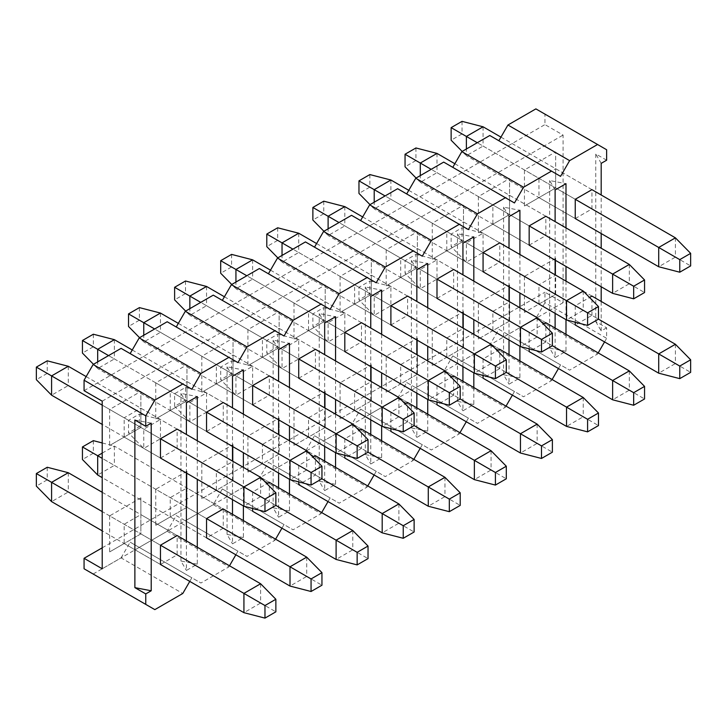 <?xml version="1.0" encoding="UTF-8"?>
<svg xmlns="http://www.w3.org/2000/svg" width="727" height="727" viewBox="0 0 727 727"><rect width="100%" height="100%" fill="white"/><g stroke="black" fill="none" stroke-linecap="round" stroke-linejoin="round"><path stroke-width="0.55" stroke-dasharray="3.63 2.73" d="M47.237 360.828L47.237 373.396L36.35 379.685M47.237 373.396L68.283 385.555L51.59 395.188M86.159 376.595L177.152 429.13L177.152 448.405L160.458 458.046L102.216 424.414M68.283 366.272L68.283 385.555L260.62 496.596L243.927 506.228M260.62 477.321L260.62 496.596L275.86 505.392L143.764 429.13L143.764 448.405L128.525 432.901L128.525 420.333L139.411 414.045L139.411 426.622L128.525 432.901M139.411 426.622L102.216 405.139M93.329 334.22L93.329 346.788L82.442 353.077M93.329 346.788L114.375 358.947L97.682 368.58L93.474 364.3M132.241 349.987L223.244 402.522L223.244 421.796L206.55 431.438L97.682 368.58L97.682 361.873M114.375 339.663L114.375 358.947L306.703 469.987L290.009 479.62M306.703 450.713L306.703 469.987L321.952 478.784M185.503 400.014L174.616 406.293L174.616 393.725L185.503 387.436L185.503 400.014L206.55 412.164L108.568 355.594M139.411 307.612L139.411 320.18L128.525 326.468M139.411 320.18L160.458 332.33L143.764 341.972L139.566 337.692M178.333 323.379L269.326 375.914L269.326 395.188L252.632 404.83L143.764 341.972L143.764 335.265M160.458 313.055L160.458 332.33L352.795 443.379L336.101 453.012M352.795 424.105L352.795 443.379L368.035 452.176L235.939 375.914L235.939 395.188L220.699 379.685L220.699 367.117L231.586 360.828L231.586 373.396L220.699 379.685M231.586 373.396L154.651 328.986M185.503 281.004L185.503 293.572L174.616 299.86M185.503 293.572L206.55 305.722L189.856 315.364L185.649 311.083M224.416 296.77L315.418 349.305L315.418 368.58L298.724 378.222L189.856 315.364L189.856 308.657M206.55 286.447L206.55 305.722L398.887 416.771L382.193 426.404M398.887 397.496L398.887 416.771L414.126 425.568L282.031 349.305L282.031 368.58L266.791 353.077L266.791 340.509L277.678 334.22L277.678 346.788L266.791 353.077M277.678 346.788L200.743 302.377M231.586 254.395L231.586 266.963L220.699 273.252M231.586 266.963L252.632 279.113L235.939 288.755L231.74 284.475M270.508 270.162L361.501 322.697L361.501 341.972L344.807 351.614L235.939 288.755L235.939 282.049M252.632 259.839L252.632 279.113L444.969 390.163L428.276 399.795M444.969 370.888L444.969 390.163L460.209 398.959L328.113 322.697L328.113 341.972L312.874 326.468L312.874 313.9L323.76 307.612L323.76 320.18L312.874 326.468M323.76 320.18L246.826 275.76M277.678 227.787L277.678 240.355L266.791 246.644M277.678 240.355L298.724 252.505L282.031 262.147L277.823 257.867M316.599 243.554L407.593 296.089L407.593 315.364L390.899 325.005L282.031 262.147L282.031 255.441M298.724 233.231L298.724 252.505L491.061 363.555L474.367 373.187M491.061 344.28L491.061 363.555L506.301 372.351L374.205 296.089L374.205 315.364L358.965 299.86L358.965 287.292L369.852 281.004L369.852 293.572L358.965 299.86M340.091 276.396L354.612 284.775L354.612 304.05L371.306 294.408L371.306 258.376L340.091 276.396L340.091 312.428L371.306 294.408L371.306 275.133L354.612 284.775L390.899 305.722L292.917 249.152M323.76 201.179L323.76 213.747L312.874 220.036M323.76 213.747L344.807 225.897L328.113 235.539L323.915 231.259M362.682 216.946L453.675 269.481L453.675 288.755L436.991 298.397L328.113 235.539L328.113 228.832M344.807 206.622L344.807 225.897L537.144 336.946L520.45 346.579M537.144 317.672L537.144 336.946L552.384 345.743L420.297 269.481L420.297 288.755L405.048 273.252L405.048 260.684L415.935 254.395L415.935 266.963L405.048 273.252M415.935 266.963L339 222.544M369.852 174.571L369.852 187.139L358.965 193.427M369.852 187.139L390.899 199.289L374.205 208.931L369.998 204.65M408.774 190.338L499.767 242.873L499.767 262.147L483.073 271.78L374.205 208.931L374.205 202.224M390.899 180.014L390.899 199.289L583.236 310.338L566.542 319.971M583.236 291.064L583.236 310.338L598.475 319.135L466.38 242.873L466.38 262.147L451.14 246.644L451.14 234.076L462.027 227.787L462.027 240.355L451.14 246.644M462.027 240.355L385.092 195.936M415.935 147.963L415.935 160.531L405.048 166.819M415.935 160.531L436.991 172.681L420.297 182.323L416.089 178.042M454.857 163.729L545.859 216.264L545.859 235.539L529.165 245.172L420.297 182.323L420.297 175.616M436.991 153.406L436.991 172.681L629.318 283.73L612.625 293.363M629.318 264.455L629.318 283.73L644.558 292.527M478.357 196.572L492.87 204.95L492.87 224.225L509.563 214.583L509.563 178.551L478.357 196.572L478.357 232.604L509.563 214.583L509.563 195.309L492.87 204.95L529.165 225.897L431.184 169.327M462.027 121.354L462.027 133.922L451.14 140.211M462.027 133.922L483.073 146.072L466.38 155.714L462.172 151.434M500.948 137.121L591.942 189.656L591.942 208.931L575.248 218.563L466.38 155.714L466.38 149.008M483.073 126.798L483.073 146.072L675.41 257.122L658.717 266.754M675.41 237.838L675.41 257.122L690.65 265.918M575.248 218.563L538.961 197.617L555.655 187.975L555.655 151.943L524.44 169.964L524.44 205.995L555.655 187.975L555.655 168.7L538.961 178.342L575.248 199.289L477.266 142.719M47.237 467.261L47.237 479.838L36.35 486.118M47.237 479.838L68.283 491.988L51.59 501.621M102.216 492.297L177.152 535.563L177.152 554.837L160.458 564.479L102.216 530.855M68.283 472.714L68.283 491.988L260.62 603.028L243.927 612.67M260.62 583.754L260.62 603.028L275.86 611.825M109.659 515.87L109.659 551.911L140.865 533.891L140.865 497.85L109.659 515.87L160.458 545.205L102.216 511.572M93.329 440.653L93.329 453.23L82.442 459.509M93.329 453.23L114.375 465.38L97.682 475.013M102.216 453.121L114.375 446.105L223.244 508.955L223.244 528.229L206.55 537.871L102.216 477.639M102.216 442.952L114.375 446.105L114.375 465.38L306.703 576.42L290.009 586.062M306.703 557.146L306.703 576.42L321.952 585.217M155.742 489.262L155.742 525.303L186.948 507.282L186.948 471.241L155.742 489.262L206.55 518.596L102.216 458.355M128.525 420.333L143.764 429.13L160.458 419.497L160.458 438.772L143.764 448.405L252.632 511.263L216.346 490.307L201.833 498.695L233.04 480.674L233.04 444.633L201.833 462.654L201.833 498.695M109.659 409.437L124.172 417.816L124.172 437.091L140.865 427.458L140.865 391.417L109.659 409.437L109.659 445.469L140.865 427.458L140.865 408.174L124.172 417.816L352.795 549.812L336.101 559.454M352.795 530.537L352.795 549.812L368.035 558.609M233.04 444.633L233.04 480.674L269.326 501.621L269.326 482.346L160.458 419.497L139.411 414.045M321.943 478.784L189.856 402.522L206.55 392.889L206.55 412.164L189.856 421.796L174.616 406.293M185.503 387.436L206.55 392.889L315.418 455.738L315.418 475.013L298.724 484.655L189.856 421.796L189.856 402.522L174.616 393.725M155.742 382.829L170.254 391.208L170.254 410.482L186.948 400.85L186.948 364.809L155.742 382.829L155.742 418.861L186.948 400.85L186.948 381.566L170.254 391.208L398.887 523.204L382.193 532.846M398.887 503.929L398.887 523.204L414.126 532M220.699 367.117L235.939 375.914L252.632 366.281L252.632 385.555L235.939 395.188L344.807 458.046L308.521 437.091L294.008 445.478L325.214 427.458L325.214 391.417L294.008 409.437L294.008 445.478M201.833 356.221L216.346 364.6L216.346 383.874L233.04 374.241L233.04 338.2L201.833 356.221L201.833 392.253L233.04 374.241L233.04 354.958L216.346 364.6L444.969 496.596L428.276 506.237M444.969 477.321L444.969 496.596L460.209 505.392M325.214 391.417L325.214 427.458L361.501 448.405L361.501 429.13L252.632 366.281L231.586 360.828M266.791 340.509L282.031 349.305L298.724 339.673L298.724 358.947L282.031 368.58L390.899 431.438L354.612 410.482L340.091 418.87L371.306 400.85L371.306 364.809L340.091 382.829L340.091 418.87M247.916 329.613L262.438 337.991L262.438 357.266L279.123 347.633L279.123 311.592L247.916 329.613L247.916 365.645L279.123 347.633L279.123 328.35L262.438 337.991L491.061 469.987L474.367 479.629M491.061 450.713L491.061 469.987L506.301 478.784M371.306 364.809L371.306 400.85L407.593 421.796L407.593 402.522L298.724 339.673L277.678 334.22M312.874 313.9L328.113 322.697L344.807 313.064L344.807 332.339L328.113 341.972L436.991 404.83L400.695 383.874L386.182 392.253L417.389 374.241L417.389 338.2L386.182 356.221L386.182 392.253M294.008 303.005L308.521 311.383L308.521 330.658L325.214 321.016L325.214 284.984L294.008 303.005L294.008 339.036L325.214 321.025L325.214 301.741L308.521 311.383L537.144 443.379L520.45 453.021M537.144 424.105L537.144 443.379L552.384 452.176M417.389 338.2L417.389 374.241L453.675 395.188L453.675 375.914L344.807 313.064L323.76 307.612M369.852 293.572L390.899 305.731L374.205 315.364L483.073 378.222L446.787 357.266L432.265 365.645L463.481 347.633L463.481 311.592L432.265 329.613L432.265 365.645M358.965 287.292L374.205 296.089L390.899 286.447L390.899 305.731L583.236 416.771L566.542 426.413M583.236 397.496L583.236 416.771L598.475 425.568M463.481 311.592L463.481 347.633L499.767 368.58L499.767 349.305L390.899 286.447L369.852 281.004M405.048 260.684L420.297 269.481L436.991 259.839L436.991 279.123L420.297 288.755L529.165 351.614L492.87 330.658L478.357 339.036L509.563 321.025L509.563 284.984L478.357 303.005L478.357 339.036M386.182 249.788L400.695 258.167L400.695 277.441L417.389 267.8L417.389 231.768L386.182 249.788L386.182 285.82L417.389 267.8L417.389 248.525L400.695 258.167L629.318 390.163L612.625 399.795M629.318 370.888L629.318 390.163L644.558 398.959M509.563 284.984L509.563 321.025L545.859 341.972L545.859 322.697L436.991 259.839L415.935 254.395M451.14 234.076L466.38 242.873L483.073 233.231L483.073 252.514L466.38 262.147L575.248 325.005L538.961 304.05L555.655 294.417L591.942 315.364L575.248 325.005M432.265 223.18L446.787 231.559L446.787 250.833L463.481 241.191L463.481 205.159L432.265 223.18L432.265 259.212L463.481 241.191L463.481 221.917L446.787 231.559L675.41 363.555L658.717 373.187M675.41 344.28L675.41 363.555L690.65 372.351M591.942 315.364L591.942 296.089L483.073 233.231L462.027 227.787M606.636 160.213L595.749 153.933L595.749 321.543L606.636 327.832L606.636 338.309L544.95 302.686L544.95 292.218L563.089 302.686L563.089 135.077L544.95 124.599L544.95 114.121L606.636 149.744M134.877 420.015L151.207 423.159M601.193 163.357L595.749 153.933M555.11 189.965L549.667 180.541L565.997 183.686M509.018 216.573L503.575 207.15L519.905 210.294M462.935 243.181L457.492 233.758L473.822 236.902M416.844 269.79L411.4 260.366L427.73 263.51M370.761 296.398L365.317 286.974L381.648 290.118M324.669 323.006L319.226 313.582L335.556 316.727M278.586 349.614L273.143 340.191L289.473 343.335M232.495 376.232L227.051 366.799L243.381 369.943M186.403 402.84L180.959 393.407L197.29 396.551M189.765 581.4L191.846 577.783L200.925 583.018L228.869 566.887L229.505 565.788M235.848 554.792L237.938 551.175L247.007 556.409L274.951 540.279L275.588 539.18M281.94 528.184L284.03 524.567L293.099 529.801L321.043 513.671L321.679 512.571M328.031 501.575L330.113 497.959L339.182 503.193L367.126 487.063L367.762 485.963M374.114 474.967L376.204 471.35L385.274 476.585L413.218 460.455L413.854 459.355M420.206 448.359L422.287 444.742L431.365 449.977L459.3 433.846L459.937 432.747M466.289 421.751L468.379 418.134L477.448 423.368L505.392 407.238L506.028 406.139M512.381 395.143L514.462 391.526L523.54 396.76L551.484 380.63L552.111 379.53M558.463 368.525L560.553 364.918L569.623 370.152L597.567 354.022L598.203 352.922M604.555 341.917L606.636 338.309M606.636 327.832L601.193 330.976L601.193 301.432M601.193 286.765L601.193 248.216M601.193 233.549L601.193 195M197.29 440.762L197.29 479.311M197.29 547.195L197.29 564.161L186.403 570.45L186.403 540.906M186.403 473.023L186.403 434.473M243.381 414.154L243.381 452.703M243.381 467.37L243.381 505.919M243.381 520.587L243.381 537.553L232.495 543.841L232.495 514.298M232.495 499.631L232.495 461.082M232.495 446.414L232.495 407.865M289.473 387.546L289.473 426.095M289.473 440.762L289.473 479.311M289.473 493.978L289.473 510.945L278.586 517.233L278.586 487.69M278.586 473.023L278.586 434.473M278.586 419.806L278.586 381.257M269.326 501.621L252.632 511.263M252.632 508.482L252.632 491.988L266.927 483.737M335.556 360.937L335.556 399.486M335.556 414.154L335.556 452.703M335.556 467.37L335.556 484.336L324.669 490.625L324.669 461.082M324.669 446.414L324.669 407.865M324.669 393.198L324.669 354.649M298.724 481.874L298.724 465.38L313.019 457.129M381.648 334.32L381.648 372.878M381.648 387.546L381.648 426.095M381.648 440.762L381.648 457.728L370.761 464.017L370.761 434.473M370.761 419.806L370.761 381.257M370.761 366.59L370.761 328.041M361.501 448.405L344.807 458.046M344.807 455.266L344.807 438.772L359.102 430.52M427.73 307.712L427.73 346.27M427.73 360.937L427.73 399.486M427.73 414.154L427.73 431.12L416.844 437.409L416.844 407.865M416.844 393.198L416.844 354.649M416.844 339.982L416.844 301.432M407.593 421.796L390.899 431.438M390.899 428.657L390.899 412.164L405.193 403.912M473.822 281.104L473.822 319.662M473.822 334.32L473.822 372.878M473.822 387.546L473.822 404.512L462.935 410.8L462.935 381.257M462.935 366.59L462.935 328.041M462.935 313.373L462.935 274.824M453.675 395.188L436.991 404.83M436.991 402.049L436.991 385.555L451.276 377.304M519.905 254.495L519.905 293.054M519.905 307.712L519.905 346.27M519.905 360.937L519.905 377.904L509.018 384.192L509.018 354.649M509.018 339.982L509.018 301.432M509.018 286.765L509.018 248.216M499.767 368.58L483.073 378.222M483.073 375.441L483.073 358.947L497.368 350.696M565.997 227.887L565.997 266.445M565.997 281.104L565.997 319.662M565.997 334.329L565.997 351.295L555.11 357.584L555.11 328.041M555.11 313.373L555.11 274.824M555.11 260.157L555.11 221.608M545.859 341.972L529.165 351.614M529.165 348.833L529.165 332.339L543.451 324.088M575.248 322.225L575.248 305.731L589.542 297.479M591.942 296.089L555.655 275.142L555.655 294.417L524.44 312.428L538.961 304.05L538.961 284.775L575.248 305.731M555.655 258.376L524.44 276.396L538.961 284.775L555.655 275.142L555.655 258.376L555.655 294.417M563.089 302.686L102.216 568.778M102.216 401.159L563.089 135.077M247.916 472.087L279.123 454.066L279.123 418.025L247.916 436.046L247.916 472.087L262.438 463.699L262.438 444.424L247.916 436.046M524.44 276.396L524.44 312.428M591.942 189.656L555.655 168.7L555.655 151.943M524.44 205.995L538.961 197.617L538.961 178.342L524.44 169.964M591.942 208.931L555.655 187.975M545.859 216.264L509.563 195.309L509.563 178.551M529.165 245.172L492.87 224.225L478.357 232.604M545.859 235.539L509.563 214.583M478.357 303.005L492.87 311.383L492.87 330.658L509.563 321.025M545.859 322.697L509.563 301.75L492.87 311.383L529.165 332.339M499.767 242.873L463.481 221.917L463.481 205.159M483.073 271.78L446.787 250.833L432.265 259.212M499.767 262.147L463.481 241.191M432.265 329.613L446.787 337.991L446.787 357.266L463.481 347.633M499.767 349.305L463.481 328.359L446.787 337.991L483.073 358.947M453.675 269.481L417.389 248.525L417.389 231.768M436.991 298.397L400.695 277.441L386.182 285.82M453.675 288.755L417.389 267.8M386.182 356.221L400.695 364.6L400.695 383.874L417.389 374.241M453.675 375.914L417.389 354.967L400.695 364.6L436.991 385.555M407.593 296.089L371.306 275.133L371.306 258.376M390.899 325.005L354.612 304.05L340.091 312.428M407.593 315.364L371.306 294.408M340.091 382.829L354.612 391.208L354.612 410.482L371.306 400.85M407.593 402.522L371.306 381.575L354.612 391.208L390.899 412.164M361.501 322.697L325.214 301.741L325.214 284.984M344.807 351.614L308.521 330.658L294.008 339.036M361.501 341.972L325.214 321.016M294.008 409.437L308.521 417.816L308.521 437.091L325.214 427.458M361.501 429.13L325.214 408.183L308.521 417.816L344.807 438.772M315.418 349.305L279.123 328.35L279.123 311.592M298.724 378.222L262.438 357.266L247.916 365.645M315.418 368.58L279.123 347.633M279.123 418.025L279.123 434.791L262.438 444.424L298.724 465.38M315.418 475.013L279.123 454.066L279.123 434.791L315.418 455.738M298.724 484.655L262.438 463.699L279.123 454.066M269.326 375.914L233.04 354.958L233.04 338.2M252.632 404.83L216.346 383.874L201.833 392.253M269.326 395.188L233.04 374.241M201.833 462.654L216.346 471.032L216.346 490.307L233.04 480.674M269.326 482.346L233.04 461.4L216.346 471.032L252.632 491.988M223.244 402.522L186.948 381.566L186.948 364.809M206.55 431.438L170.254 410.482L155.742 418.861M223.244 421.796L186.948 400.85M186.948 471.241L186.948 488.008L170.254 497.641L170.254 516.915L155.742 525.303M223.244 528.229L186.948 507.282L186.948 488.008L223.244 508.955M206.55 537.871L170.254 516.915L186.948 507.282M84.068 390.681L544.95 124.599M191.846 389.218L121.082 348.36M167.174 321.752L237.938 362.609M213.265 295.144L284.03 336.001M259.348 268.536L330.113 309.393M305.44 241.927L376.204 282.785M351.523 215.319L422.287 256.177M397.614 188.711L468.379 229.568M443.697 162.103L514.462 202.96M489.789 135.495L560.553 176.352M535.872 108.886L544.95 114.121M595.749 321.543L601.193 330.976M565.997 351.295L549.667 348.151L555.11 357.584M519.905 377.904L503.575 374.759L509.018 384.192M473.822 404.512L457.492 401.368L462.935 410.8M427.73 431.12L411.4 427.976L416.844 437.409M381.648 457.728L365.317 454.584L370.761 464.017M335.556 484.336L319.226 481.201L324.669 490.625M289.473 510.945L273.143 507.809L278.586 517.233M243.381 537.553L227.051 534.418L232.495 543.841M197.29 564.161L180.959 561.026L186.403 570.45M549.667 348.151L549.667 180.541M503.575 374.759L503.575 207.15M457.492 401.368L457.492 233.758M411.4 427.976L411.4 260.366M365.317 454.584L365.317 286.974M319.226 481.201L319.226 313.582M273.143 507.809L273.143 340.191M227.051 534.418L227.051 366.799M180.959 561.026L180.959 393.407M84.068 568.778L154.833 609.626M93.147 574.012L121.082 557.882L182.777 593.496M121.082 557.882L130.16 542.169L191.846 577.783M102.216 547.822L544.95 292.218M544.95 302.686L535.872 318.408L507.937 334.538L498.858 329.295L489.789 345.016L461.845 361.146L452.776 355.903L443.697 371.624L415.753 387.755L406.684 382.511L397.614 398.232L369.67 414.363L360.601 409.119L351.523 424.841L323.579 440.971L314.509 435.737L305.44 451.449L277.496 467.579L268.417 462.345L259.348 478.057L231.404 494.187L222.335 488.953L213.265 504.665L185.321 520.796L176.243 515.561L167.174 531.273L139.23 547.404L130.16 542.169M139.23 547.404L200.925 583.018M167.174 531.273L228.869 566.887M176.243 515.561L237.938 551.175M185.321 520.796L247.007 556.409M213.265 504.665L274.951 540.279M222.335 488.953L284.03 524.567M231.404 494.187L293.099 529.801M259.348 478.057L321.043 513.671M268.417 462.345L330.113 497.959M277.496 467.579L339.182 503.193M305.44 451.449L367.126 487.063M314.509 435.737L376.204 471.35M323.579 440.971L385.274 476.585M351.523 424.841L413.218 460.455M360.601 409.119L422.287 444.742M369.67 414.363L431.365 449.977M397.614 398.232L459.3 433.846M406.684 382.511L468.379 418.134M415.753 387.755L477.448 423.368M443.697 371.624L505.392 407.238M452.776 355.903L514.462 391.526M461.845 361.146L523.54 396.76M489.789 345.016L551.484 380.63M498.858 329.295L560.553 364.918M507.937 334.538L569.623 370.152M535.872 318.408L597.567 354.022M177.152 429.13L140.865 408.174L140.865 391.417M160.458 458.046L124.172 437.091L109.659 445.469M177.152 448.405L140.865 427.458M140.865 497.85L140.865 514.616L124.172 524.249L124.172 543.523L109.659 551.911M177.152 554.837L140.865 533.891L140.865 514.616L177.152 535.563M160.458 564.479L124.172 543.523L140.865 533.891"/><path stroke-width="1.09" d="M102.216 424.414L51.59 395.188L36.35 379.685L36.35 367.117L47.237 360.828L68.283 366.272L86.159 376.595M243.927 506.228L160.458 458.046L160.458 438.772L177.152 429.13L260.62 477.321L275.86 492.824L264.973 499.113L264.973 511.681L243.927 506.228L243.927 486.954L160.458 438.772M357.148 552.329L357.148 564.897L368.035 558.609L368.035 546.041L357.148 552.329L275.86 505.392L264.973 511.681M275.86 505.392L275.86 492.824M264.973 499.113L243.927 486.954L260.62 477.321M102.216 405.139L51.59 375.914L51.59 395.188M68.283 366.272L51.59 375.914L36.35 367.117M93.474 364.3L82.442 353.077L82.442 340.509L93.329 334.22L114.375 339.663L132.241 349.987M290.009 479.62L206.55 431.438L206.55 412.164L223.244 402.522L306.703 450.713L321.952 466.216L311.065 472.495L311.065 485.073L290.009 479.62L290.009 460.345L206.55 412.164M321.952 466.216L321.952 478.784L311.065 485.073M311.065 472.495L290.009 460.345L306.703 450.713M108.568 355.594L97.682 349.305L97.682 361.873M114.375 339.663L97.682 349.305L82.442 340.509M139.566 337.692L128.525 326.468L128.525 313.9L139.411 307.612L160.458 313.055L178.333 323.379M336.101 453.012L252.632 404.83L252.632 385.555L269.326 375.914L352.795 424.105L368.035 439.608L357.148 445.887L357.148 458.464L336.101 453.012L336.101 433.737L252.632 385.555M449.322 499.113L449.322 511.681L460.209 505.392L460.209 492.824L449.322 499.113L368.035 452.176L357.148 458.464M368.035 452.176L368.035 439.608M357.148 445.887L336.101 433.737L352.795 424.105M154.651 328.986L143.764 322.697L143.764 335.265M160.458 313.055L143.764 322.697L128.525 313.9M185.649 311.083L174.616 299.86L174.616 287.292L185.503 281.004L206.55 286.447L224.416 296.77M382.193 426.404L298.724 378.222L298.724 358.938L315.418 349.305L398.887 397.496L414.126 413L403.24 419.279L403.24 431.856L382.193 426.404L382.193 407.129L298.724 358.938M495.414 472.505L495.414 485.073L506.301 478.784L506.301 466.216L495.414 472.505L414.126 425.568L403.24 431.856M414.126 425.568L414.126 413M403.24 419.279L382.193 407.129L398.887 397.496M200.743 302.377L189.856 296.089L189.856 308.657M206.55 286.447L189.856 296.089L174.616 287.292M231.74 284.475L220.699 273.252L220.699 260.684L231.586 254.395L252.632 259.839L270.508 270.162M428.276 399.795L344.807 351.614L344.807 332.33L361.501 322.697L444.969 370.888L460.209 386.391L449.322 392.671L449.322 405.248L428.276 399.795L428.276 380.521L344.807 332.33M541.497 445.896L541.497 458.464L552.384 452.176L552.384 439.608L541.497 445.896L460.209 398.959L449.322 405.248M460.209 398.959L460.209 386.391M449.322 392.671L428.276 380.521L444.969 370.888M246.826 275.76L235.939 269.481L235.939 282.049M252.632 259.839L235.939 269.481L220.699 260.684M277.823 257.867L266.791 246.644L266.791 234.067L277.678 227.787L298.724 233.231L316.599 243.554M474.367 373.187L390.899 325.005L390.899 305.722L407.593 296.089L491.061 344.28L506.301 359.783L495.414 366.063L495.414 378.64L474.367 373.187L474.367 353.913L390.899 305.722M587.589 419.288L587.589 431.856L598.475 425.568L598.475 413L587.589 419.288L506.301 372.351L495.414 378.64M506.301 372.351L506.301 359.783M495.414 366.063L474.367 353.913L491.061 344.28M292.917 249.152L282.031 242.873L282.031 255.441M298.724 233.231L282.031 242.873L266.791 234.067M323.915 231.259L312.874 220.036L312.874 207.459L323.76 201.179L344.807 206.622L362.682 216.946M520.45 346.579L436.991 298.397L436.991 279.113L453.675 269.481L537.144 317.672L552.384 333.175L541.497 339.454L541.497 352.032L520.45 346.579L520.45 327.304L436.991 279.113M633.671 392.68L633.671 405.248L644.558 398.959L644.558 386.391L633.671 392.68L552.384 345.743L541.497 352.032M552.384 345.743L552.384 333.175M541.497 339.454L520.45 327.304L537.144 317.672M339 222.544L328.113 216.264L328.113 228.832M344.807 206.622L328.113 216.264L312.874 207.459M369.998 204.65L358.965 193.427L358.965 180.85L369.852 174.571L390.899 180.014L408.774 190.338M566.542 319.971L483.073 271.78L483.073 252.505L499.767 242.873L583.236 291.064L598.475 306.567L587.589 312.846L587.589 325.423L566.542 319.971L566.542 300.696L483.073 252.505M679.763 366.072L679.763 378.64L690.65 372.351L690.65 359.783L679.763 366.072L598.475 319.135L587.589 325.423M598.475 319.135L598.475 306.567M587.589 312.846L566.542 300.696L583.236 291.064M385.092 195.936L374.205 189.656L374.205 202.224M390.899 180.014L374.205 189.656L358.965 180.85M416.089 178.042L405.048 166.819L405.048 154.242L415.935 147.963L436.991 153.406L454.857 163.729M612.625 293.363L529.165 245.172L529.165 225.897L545.859 216.264L629.318 264.455L644.558 279.959L633.671 286.238L633.671 298.815L612.625 293.363L612.625 274.088L529.165 225.897M644.558 279.959L644.558 292.527L633.671 298.815M633.671 286.238L612.625 274.088L629.318 264.455M431.184 169.327L420.297 163.048L420.297 175.616M436.991 153.406L420.297 163.048L405.048 154.242M462.172 151.434L451.14 140.211L451.14 127.634L462.027 121.354L483.073 126.798L500.948 137.121M658.717 266.754L575.248 218.563L575.248 199.289L591.942 189.656L675.41 237.838L690.65 253.35L679.763 259.63L679.763 272.207L658.717 266.754L658.717 247.48L575.248 199.289M690.65 253.35L690.65 265.918L679.763 272.207M679.763 259.63L658.717 247.48L675.41 237.838M477.266 142.719L466.38 136.44L466.38 149.008M483.073 126.798L466.38 136.44L451.14 127.634M102.216 530.855L51.59 501.621L36.35 486.118L36.35 473.55L47.237 467.261L68.283 472.714L102.216 492.297M243.927 612.67L160.458 564.479L160.458 545.205L177.152 535.563L260.62 583.754L275.86 599.257L264.973 605.546L264.973 618.114L243.927 612.67L243.927 593.396L160.458 545.205M275.86 599.257L275.86 611.825L264.973 618.114M264.973 605.546L243.927 593.396L260.62 583.754M102.216 511.572L51.59 482.346L51.59 501.621M68.283 472.714L51.59 482.346L36.35 473.55M102.216 477.639L97.682 475.013L82.442 459.509L82.442 446.941L93.329 440.653L102.216 442.952M290.009 586.062L206.55 537.871L206.55 518.596L223.244 508.955L306.703 557.146L321.952 572.649L311.065 578.937L311.065 591.505L290.009 586.062L290.009 566.787L206.55 518.596M321.952 572.649L321.952 585.217L311.065 591.505M311.065 578.937L290.009 566.787L306.703 557.146M102.216 458.355L97.682 455.738L97.682 475.013M102.216 453.121L97.682 455.738L82.442 446.941M357.148 564.897L336.101 559.454L252.632 511.263L252.632 508.482M266.927 483.737L269.326 482.346L352.795 530.537L336.101 540.179L336.101 559.454M352.795 530.537L368.035 546.041M313.019 457.129L315.418 455.738L398.887 503.929L414.126 519.432L414.126 532L403.24 538.289L382.193 532.846L298.724 484.655L298.724 481.874M414.126 519.432L403.24 525.721L403.24 538.289M403.24 525.721L382.193 513.571L382.193 532.846M398.887 503.929L382.193 513.571L321.943 478.784M449.322 511.681L428.276 506.237L344.807 458.046L344.807 455.266M359.102 430.52L361.501 429.13L444.969 477.321L428.276 486.954L428.276 506.237M444.969 477.321L460.209 492.824M495.414 485.073L474.367 479.629L390.899 431.438L390.899 428.657M405.193 403.912L407.593 402.522L491.061 450.713L474.367 460.345L474.367 479.629M491.061 450.713L506.301 466.216M541.497 458.464L520.45 453.021L436.991 404.83L436.991 402.049M451.276 377.304L453.675 375.914L537.144 424.105L520.45 433.737L520.45 453.021M537.144 424.105L552.384 439.608M587.589 431.856L566.542 426.413L483.073 378.222L483.073 375.441M497.368 350.696L499.767 349.305L583.236 397.496L566.542 407.129L566.542 426.413M583.236 397.496L598.475 413M633.671 405.248L612.625 399.795L529.165 351.614L529.165 348.833M543.451 324.088L545.859 322.697L629.318 370.888L612.625 380.521L612.625 399.795M629.318 370.888L644.558 386.391M679.763 378.64L658.717 373.187L575.248 325.005L575.248 322.225M589.542 297.479L591.942 296.089L675.41 344.28L658.717 353.913L658.717 373.187M675.41 344.28L690.65 359.783M151.207 590.769L151.207 423.159L145.763 426.304L134.877 420.015L134.877 587.634L151.207 590.769L145.763 593.914L145.763 604.391L84.068 568.778L84.068 558.3L102.216 568.778L102.216 401.159L84.068 390.681L84.068 380.212L93.147 364.491L121.082 348.36L191.846 389.218L200.925 373.505L228.869 357.375L237.938 362.609L247.007 346.897L274.951 330.758L284.03 336.001L293.099 320.289L321.043 304.15L330.113 309.393L339.182 293.681L367.126 277.541L376.204 282.785L385.274 267.073L413.218 250.933L422.287 256.177L431.365 240.464L459.3 224.325L468.379 229.568L477.448 213.856L505.392 197.717L514.462 202.96L523.54 187.248L551.484 171.109L560.553 176.352L569.623 160.64L597.567 144.5L606.636 149.744L606.636 160.213L601.193 163.357L601.193 195M565.997 227.887L565.997 183.686L555.11 189.965L555.11 221.608M519.905 254.495L519.905 210.294L509.018 216.573L509.018 248.216M473.822 281.104L473.822 236.902L462.935 243.181L462.935 274.824M427.73 307.712L427.73 263.51L416.844 269.79L416.844 301.432M381.648 334.32L381.648 290.118L370.761 296.398L370.761 328.041M335.556 360.937L335.556 316.727L324.669 323.006L324.669 354.649M289.473 387.546L289.473 343.335L278.586 349.614L278.586 381.257M243.381 414.154L243.381 369.943L232.495 376.232L232.495 407.865M197.29 440.762L197.29 396.551L186.403 402.84L186.403 434.473M145.763 604.391L154.833 609.626L182.777 593.496L189.765 581.4M229.505 565.788L235.848 554.792M275.588 539.18L281.94 528.184M321.679 512.571L328.031 501.575M367.762 485.963L374.114 474.967M413.854 459.355L420.206 448.359M459.937 432.747L466.289 421.751M506.028 406.139L512.381 395.143M552.111 379.53L558.463 368.525M598.203 352.922L604.555 341.917M601.193 301.432L601.193 286.765M601.193 248.216L601.193 233.549M182.777 383.983L154.833 400.114L145.763 415.826L145.763 426.304M197.29 479.311L197.29 547.195M186.403 540.906L186.403 473.023M243.381 452.703L243.381 467.37M243.381 505.919L243.381 520.587M232.495 514.298L232.495 499.631M232.495 461.082L232.495 446.414M289.473 426.095L289.473 440.762M289.473 479.311L289.473 493.978M278.586 487.69L278.586 473.023M278.586 434.473L278.586 419.806M335.556 399.486L335.556 414.154M335.556 452.703L335.556 467.37M324.669 461.082L324.669 446.414M324.669 407.865L324.669 393.198M381.648 372.878L381.648 387.546M381.648 426.095L381.648 440.762M370.761 434.473L370.761 419.806M370.761 381.257L370.761 366.59M427.73 346.27L427.73 360.937M427.73 399.486L427.73 414.154M416.844 407.865L416.844 393.198M416.844 354.649L416.844 339.982M473.822 319.662L473.822 334.32M473.822 372.878L473.822 387.546M462.935 381.257L462.935 366.59M462.935 328.041L462.935 313.373M519.905 293.054L519.905 307.712M519.905 346.27L519.905 360.937M509.018 354.649L509.018 339.982M509.018 301.432L509.018 286.765M565.997 266.445L565.997 281.104M565.997 319.662L565.997 334.329M555.11 328.041L555.11 313.373M555.11 274.824L555.11 260.157M130.16 353.604L139.23 337.882L167.174 321.752L228.869 357.375M176.243 326.986L185.321 311.274L213.265 295.144L274.951 330.758M222.335 300.378L231.404 284.666L259.348 268.536L321.043 304.15M268.417 273.77L277.496 258.058L305.44 241.927L367.126 277.541M314.509 247.162L323.579 231.45L351.523 215.319L413.218 250.933M360.601 220.554L369.67 204.841L397.614 188.711L459.3 224.325M406.684 193.945L415.753 178.233L443.697 162.103L505.392 197.717M452.776 167.337L461.845 151.625L489.789 135.495L551.484 171.109M498.858 140.729L507.937 125.017L535.872 108.886L597.567 144.5M93.147 364.491L154.833 400.114M84.068 380.212L145.763 415.826M145.763 593.914L134.877 587.634M84.068 558.3L102.216 547.822M200.925 373.505L139.23 337.882M247.007 346.897L185.321 311.274M293.099 320.289L231.404 284.666M339.182 293.681L277.496 258.058M385.274 267.073L323.579 231.45M431.365 240.464L369.67 204.841M477.448 213.856L415.753 178.233M523.54 187.248L461.845 151.625M569.623 160.64L507.937 125.017"/></g></svg>
